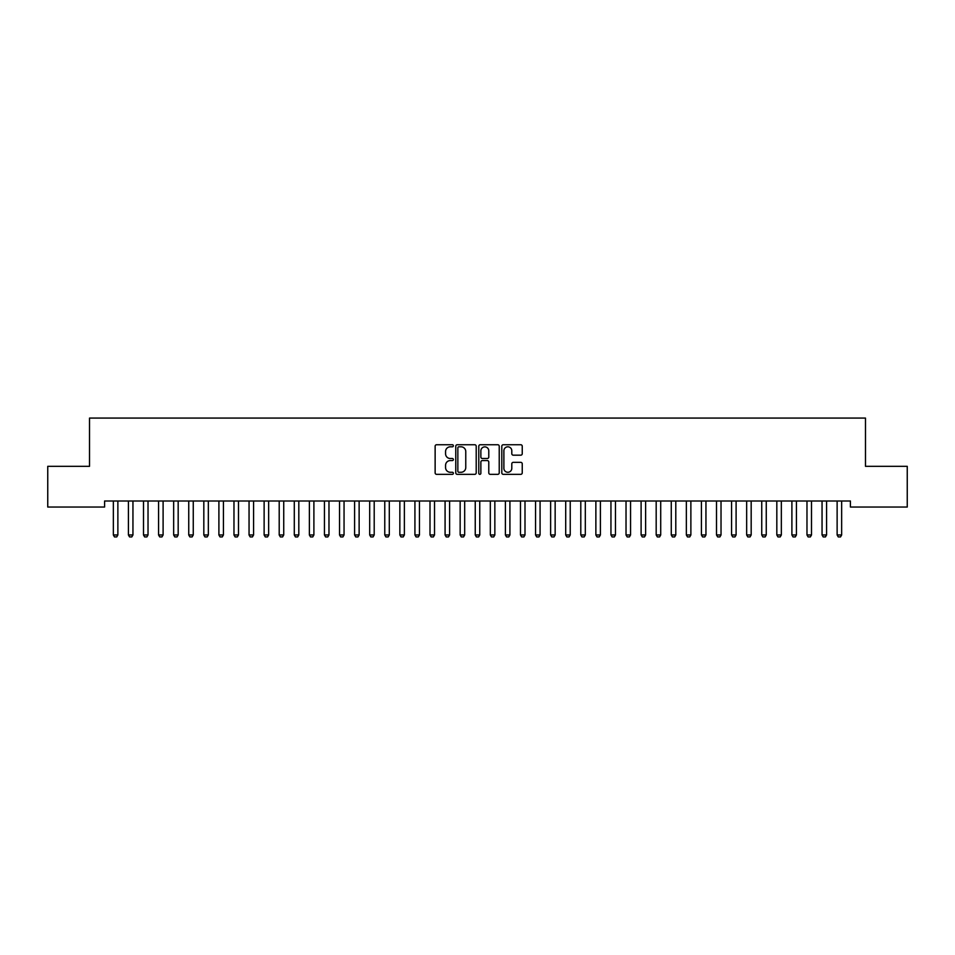 <?xml version="1.0" encoding="UTF-8"?>
<svg xmlns="http://www.w3.org/2000/svg" width="955" height="955" viewBox="0 0 955 955"><rect width="100%" height="100%" fill="white"/><g stroke="black" fill="none" stroke-linecap="round" stroke-linejoin="round"><path stroke-width="1.43" d="M453.374 445.77A1.039 1.039 0 0 0 452.336 444.744L436.614 444.744A1.48 1.48 0 0 0 435.134 446.224L435.134 472.856A1.48 1.48 0 0 0 436.614 474.337L452.336 474.337A1.039 1.039 0 0 0 453.374 473.31A1.039 1.039 0 0 0 452.336 472.271L450.306 472.271A4.739 4.739 0 0 1 445.567 467.532L445.567 465.312A4.739 4.739 0 0 1 450.306 460.573L452.336 460.573A1.039 1.039 0 0 0 453.374 459.546A1.039 1.039 0 0 0 452.336 458.507L450.306 458.507A4.739 4.739 0 0 1 445.567 453.768L445.567 451.548A4.739 4.739 0 0 1 450.306 446.809L452.336 446.809A1.039 1.039 0 0 0 453.374 445.77M520.762 455.177A1.48 1.48 0 0 0 522.242 453.697L522.242 446.224A1.48 1.48 0 0 0 520.762 444.744L503.285 444.744A1.48 1.48 0 0 0 501.805 446.224L501.805 472.856A1.48 1.48 0 0 0 503.285 474.337L520.762 474.337A1.48 1.48 0 0 0 522.242 472.856L522.242 463.832A1.48 1.48 0 0 0 520.762 462.351L513.277 462.351A1.48 1.48 0 0 0 511.796 463.832L511.796 468.308A3.963 3.963 0 0 1 507.845 472.271A3.963 3.963 0 0 1 503.882 468.308L503.882 450.772A3.963 3.963 0 0 1 507.845 446.809A3.963 3.963 0 0 1 511.796 450.772L511.796 453.697A1.48 1.48 0 0 0 513.277 455.177L520.762 455.177M850.404 501.005L104.596 501.005L104.596 507.045L47.75 507.045L47.75 466.327L89.519 466.327L89.519 418.075L865.481 418.075L865.481 466.327L907.25 466.327L907.25 507.045L850.404 507.045L850.404 501.005M476.211 446.224A1.48 1.48 0 0 0 474.731 444.744L457.254 444.744A1.48 1.48 0 0 0 455.774 446.224L455.774 472.856A1.48 1.48 0 0 0 457.254 474.337L474.731 474.337A1.48 1.48 0 0 0 476.211 472.856L476.211 446.224M480.27 444.744L497.746 444.744A1.48 1.48 0 0 1 499.226 446.224L499.226 472.856A1.48 1.48 0 0 1 497.746 474.337L490.261 474.337A1.48 1.48 0 0 1 488.781 472.856L488.781 462.053A1.48 1.48 0 0 0 487.301 460.573L482.347 460.573A1.48 1.48 0 0 0 480.866 462.053L480.866 473.31A1.039 1.039 0 0 1 479.828 474.337A1.039 1.039 0 0 1 478.789 473.31L478.789 446.224A1.48 1.48 0 0 1 480.27 444.744M458.889 446.809A1.039 1.039 0 0 0 457.851 447.847L457.851 471.233A1.039 1.039 0 0 0 458.889 472.271L461.038 472.271A4.739 4.739 0 0 0 465.765 467.532L465.765 451.548A4.739 4.739 0 0 0 461.038 446.809L458.889 446.809M488.781 450.844A3.963 3.963 0 0 0 484.83 446.88A3.963 3.963 0 0 0 480.866 450.844L480.866 457.027A1.48 1.48 0 0 0 482.347 458.507L487.301 458.507A1.48 1.48 0 0 0 488.781 457.027L488.781 450.844M113.168 501.005L113.275 501.339A1.504 1.504 0 0 1 113.347 501.793L113.347 534.967L117.871 534.967L117.871 501.793A1.504 1.504 0 0 1 117.943 501.339L118.038 501.005M117.871 534.967L116.737 536.925L114.469 536.925L113.347 534.967M128.245 501.005L128.352 501.339A1.504 1.504 0 0 1 128.424 501.793L128.424 534.967L132.948 534.967L132.948 501.793A1.504 1.504 0 0 1 133.02 501.339L133.115 501.005M132.948 534.967L131.814 536.925L129.558 536.925L128.424 534.967M143.322 501.005L143.429 501.339A1.504 1.504 0 0 1 143.501 501.793L143.501 534.967L148.025 534.967L148.025 501.793A1.504 1.504 0 0 1 148.097 501.339L148.204 501.005M148.025 534.967L146.891 536.925L144.635 536.925L143.501 534.967M158.411 501.005L158.506 501.339A1.504 1.504 0 0 1 158.578 501.793L158.578 534.967L163.102 534.967L163.102 501.793A1.504 1.504 0 0 1 163.174 501.339L163.281 501.005M163.102 534.967L161.968 536.925L159.712 536.925L158.578 534.967M173.488 501.005L173.583 501.339A1.504 1.504 0 0 1 173.655 501.793L173.655 534.967L178.179 534.967L178.179 501.793A1.504 1.504 0 0 1 178.251 501.339L178.358 501.005M178.179 534.967L177.057 536.925L174.789 536.925L173.655 534.967M188.565 501.005L188.672 501.339A1.504 1.504 0 0 1 188.744 501.793L188.744 534.967L193.256 534.967L193.256 501.793A1.504 1.504 0 0 1 193.328 501.339L193.435 501.005M193.256 534.967L192.134 536.925L189.866 536.925L188.744 534.967M203.642 501.005L203.749 501.339A1.504 1.504 0 0 1 203.821 501.793L203.821 534.967L208.345 534.967L208.345 501.793A1.504 1.504 0 0 1 208.417 501.339L208.512 501.005M208.345 534.967L207.211 536.925L204.943 536.925L203.821 534.967M218.719 501.005L218.826 501.339A1.504 1.504 0 0 1 218.898 501.793L218.898 534.967L223.422 534.967L223.422 501.793A1.504 1.504 0 0 1 223.494 501.339L223.589 501.005M223.422 534.967L222.288 536.925L220.032 536.925L218.898 534.967M233.796 501.005L233.903 501.339A1.504 1.504 0 0 1 233.975 501.793L233.975 534.967L238.499 534.967L238.499 501.793A1.504 1.504 0 0 1 238.571 501.339L238.678 501.005M238.499 534.967L237.365 536.925L235.109 536.925L233.975 534.967M248.885 501.005L248.98 501.339A1.504 1.504 0 0 1 249.052 501.793L249.052 534.967L253.576 534.967L253.576 501.793A1.504 1.504 0 0 1 253.648 501.339L253.755 501.005M253.576 534.967L252.442 536.925L250.186 536.925L249.052 534.967M263.962 501.005L264.058 501.339A1.504 1.504 0 0 1 264.129 501.793L264.129 534.967L268.653 534.967L268.653 501.793A1.504 1.504 0 0 1 268.725 501.339L268.832 501.005M268.653 534.967L267.531 536.925L265.263 536.925L264.129 534.967M279.039 501.005L279.147 501.339A1.504 1.504 0 0 1 279.206 501.793L279.206 534.967L283.731 534.967L283.731 501.793A1.504 1.504 0 0 1 283.802 501.339L283.91 501.005M283.731 534.967L282.608 536.925L280.34 536.925L279.206 534.967M294.116 501.005L294.224 501.339A1.504 1.504 0 0 1 294.295 501.793L294.295 534.967L298.82 534.967L298.82 501.793A1.504 1.504 0 0 1 298.891 501.339L298.987 501.005M298.82 534.967L297.685 536.925L295.417 536.925L294.295 534.967M309.193 501.005L309.301 501.339A1.504 1.504 0 0 1 309.372 501.793L309.372 534.967L313.897 534.967L313.897 501.793A1.504 1.504 0 0 1 313.968 501.339L314.064 501.005M313.897 534.967L312.763 536.925L310.506 536.925L309.372 534.967M324.27 501.005L324.378 501.339A1.504 1.504 0 0 1 324.449 501.793L324.449 534.967L328.974 534.967L328.974 501.793A1.504 1.504 0 0 1 329.045 501.339L329.153 501.005M328.974 534.967L327.84 536.925L325.583 536.925L324.449 534.967M339.347 501.005L339.455 501.339A1.504 1.504 0 0 1 339.526 501.793L339.526 534.967L344.051 534.967L344.051 501.793A1.504 1.504 0 0 1 344.122 501.339L344.23 501.005M344.051 534.967L342.917 536.925L340.66 536.925L339.526 534.967M354.436 501.005L354.532 501.339A1.504 1.504 0 0 1 354.603 501.793L354.603 534.967L359.128 534.967L359.128 501.793A1.504 1.504 0 0 1 359.199 501.339L359.307 501.005M359.128 534.967L357.994 536.925L355.738 536.925L354.603 534.967M369.513 501.005L369.609 501.339A1.504 1.504 0 0 1 369.681 501.793L369.681 534.967L374.205 534.967L374.205 501.793A1.504 1.504 0 0 1 374.276 501.339L374.384 501.005M374.205 534.967L373.083 536.925L370.815 536.925L369.681 534.967M384.59 501.005L384.698 501.339A1.504 1.504 0 0 1 384.769 501.793L384.769 534.967L389.294 534.967L389.294 501.793A1.504 1.504 0 0 1 389.354 501.339L389.461 501.005M389.294 534.967L388.16 536.925L385.892 536.925L384.769 534.967M399.668 501.005L399.775 501.339A1.504 1.504 0 0 1 399.847 501.793L399.847 534.967L404.371 534.967L404.371 501.793A1.504 1.504 0 0 1 404.443 501.339L404.538 501.005M404.371 534.967L403.237 536.925L400.969 536.925L399.847 534.967M414.745 501.005L414.852 501.339A1.504 1.504 0 0 1 414.924 501.793L414.924 534.967L419.448 534.967L419.448 501.793A1.504 1.504 0 0 1 419.52 501.339L419.615 501.005M419.448 534.967L418.314 536.925L416.058 536.925L414.924 534.967M429.822 501.005L429.929 501.339A1.504 1.504 0 0 1 430.001 501.793L430.001 534.967L434.525 534.967L434.525 501.793A1.504 1.504 0 0 1 434.597 501.339L434.704 501.005M434.525 534.967L433.391 536.925L431.135 536.925L430.001 534.967M444.911 501.005L445.006 501.339A1.504 1.504 0 0 1 445.078 501.793L445.078 534.967L449.602 534.967L449.602 501.793A1.504 1.504 0 0 1 449.674 501.339L449.781 501.005M449.602 534.967L448.468 536.925L446.212 536.925L445.078 534.967M459.988 501.005L460.083 501.339A1.504 1.504 0 0 1 460.155 501.793L460.155 534.967L464.679 534.967L464.679 501.793A1.504 1.504 0 0 1 464.751 501.339L464.858 501.005M464.679 534.967L463.557 536.925L461.289 536.925L460.155 534.967M475.065 501.005L475.172 501.339A1.504 1.504 0 0 1 475.244 501.793L475.244 534.967L479.756 534.967L479.756 501.793A1.504 1.504 0 0 1 479.828 501.339L479.935 501.005M479.756 534.967L478.634 536.925L476.366 536.925L475.244 534.967M490.142 501.005L490.249 501.339A1.504 1.504 0 0 1 490.321 501.793L490.321 534.967L494.845 534.967L494.845 501.793A1.504 1.504 0 0 1 494.917 501.339L495.012 501.005M494.845 534.967L493.711 536.925L491.443 536.925L490.321 534.967M505.219 501.005L505.326 501.339A1.504 1.504 0 0 1 505.398 501.793L505.398 534.967L509.922 534.967L509.922 501.793A1.504 1.504 0 0 1 509.994 501.339L510.089 501.005M509.922 534.967L508.788 536.925L506.532 536.925L505.398 534.967M520.296 501.005L520.403 501.339A1.504 1.504 0 0 1 520.475 501.793L520.475 534.967L524.999 534.967L524.999 501.793A1.504 1.504 0 0 1 525.071 501.339L525.178 501.005M524.999 534.967L523.865 536.925L521.609 536.925L520.475 534.967M535.385 501.005L535.48 501.339A1.504 1.504 0 0 1 535.552 501.793L535.552 534.967L540.076 534.967L540.076 501.793A1.504 1.504 0 0 1 540.148 501.339L540.255 501.005M540.076 534.967L538.942 536.925L536.686 536.925L535.552 534.967M550.462 501.005L550.558 501.339A1.504 1.504 0 0 1 550.629 501.793L550.629 534.967L555.153 534.967L555.153 501.793A1.504 1.504 0 0 1 555.225 501.339L555.332 501.005M555.153 534.967L554.031 536.925L551.763 536.925L550.629 534.967M565.539 501.005L565.647 501.339A1.504 1.504 0 0 1 565.706 501.793L565.706 534.967L570.231 534.967L570.231 501.793A1.504 1.504 0 0 1 570.302 501.339L570.41 501.005M570.231 534.967L569.108 536.925L566.84 536.925L565.706 534.967M580.616 501.005L580.724 501.339A1.504 1.504 0 0 1 580.795 501.793L580.795 534.967L585.32 534.967L585.32 501.793A1.504 1.504 0 0 1 585.391 501.339L585.487 501.005M585.32 534.967L584.185 536.925L581.917 536.925L580.795 534.967M595.693 501.005L595.801 501.339A1.504 1.504 0 0 1 595.872 501.793L595.872 534.967L600.397 534.967L600.397 501.793A1.504 1.504 0 0 1 600.468 501.339L600.564 501.005M600.397 534.967L599.263 536.925L597.006 536.925L595.872 534.967M610.77 501.005L610.878 501.339A1.504 1.504 0 0 1 610.949 501.793L610.949 534.967L615.474 534.967L615.474 501.793A1.504 1.504 0 0 1 615.545 501.339L615.653 501.005M615.474 534.967L614.34 536.925L612.083 536.925L610.949 534.967M625.847 501.005L625.955 501.339A1.504 1.504 0 0 1 626.026 501.793L626.026 534.967L630.551 534.967L630.551 501.793A1.504 1.504 0 0 1 630.622 501.339L630.73 501.005M630.551 534.967L629.417 536.925L627.16 536.925L626.026 534.967M640.936 501.005L641.032 501.339A1.504 1.504 0 0 1 641.103 501.793L641.103 534.967L645.628 534.967L645.628 501.793A1.504 1.504 0 0 1 645.699 501.339L645.807 501.005M645.628 534.967L644.494 536.925L642.238 536.925L641.103 534.967M656.013 501.005L656.109 501.339A1.504 1.504 0 0 1 656.18 501.793L656.18 534.967L660.705 534.967L660.705 501.793A1.504 1.504 0 0 1 660.776 501.339L660.884 501.005M660.705 534.967L659.583 536.925L657.315 536.925L656.18 534.967M671.09 501.005L671.198 501.339A1.504 1.504 0 0 1 671.27 501.793L671.27 534.967L675.794 534.967L675.794 501.793A1.504 1.504 0 0 1 675.854 501.339L675.961 501.005M675.794 534.967L674.66 536.925L672.392 536.925L671.27 534.967M686.168 501.005L686.275 501.339A1.504 1.504 0 0 1 686.347 501.793L686.347 534.967L690.871 534.967L690.871 501.793A1.504 1.504 0 0 1 690.942 501.339L691.038 501.005M690.871 534.967L689.737 536.925L687.469 536.925L686.347 534.967M701.245 501.005L701.352 501.339A1.504 1.504 0 0 1 701.424 501.793L701.424 534.967L705.948 534.967L705.948 501.793A1.504 1.504 0 0 1 706.02 501.339L706.115 501.005M705.948 534.967L704.814 536.925L702.558 536.925L701.424 534.967M716.322 501.005L716.429 501.339A1.504 1.504 0 0 1 716.501 501.793L716.501 534.967L721.025 534.967L721.025 501.793A1.504 1.504 0 0 1 721.097 501.339L721.204 501.005M721.025 534.967L719.891 536.925L717.635 536.925L716.501 534.967M731.411 501.005L731.506 501.339A1.504 1.504 0 0 1 731.578 501.793L731.578 534.967L736.102 534.967L736.102 501.793A1.504 1.504 0 0 1 736.174 501.339L736.281 501.005M736.102 534.967L734.968 536.925L732.712 536.925L731.578 534.967M746.488 501.005L746.583 501.339A1.504 1.504 0 0 1 746.655 501.793L746.655 534.967L751.179 534.967L751.179 501.793A1.504 1.504 0 0 1 751.251 501.339L751.358 501.005M751.179 534.967L750.057 536.925L747.789 536.925L746.655 534.967M761.565 501.005L761.672 501.339A1.504 1.504 0 0 1 761.744 501.793L761.744 534.967L766.256 534.967L766.256 501.793A1.504 1.504 0 0 1 766.328 501.339L766.435 501.005M766.256 534.967L765.134 536.925L762.866 536.925L761.744 534.967M776.642 501.005L776.749 501.339A1.504 1.504 0 0 1 776.821 501.793L776.821 534.967L781.345 534.967L781.345 501.793A1.504 1.504 0 0 1 781.417 501.339L781.512 501.005M781.345 534.967L780.211 536.925L777.943 536.925L776.821 534.967M791.719 501.005L791.826 501.339A1.504 1.504 0 0 1 791.898 501.793L791.898 534.967L796.422 534.967L796.422 501.793A1.504 1.504 0 0 1 796.494 501.339L796.589 501.005M796.422 534.967L795.288 536.925L793.032 536.925L791.898 534.967M806.796 501.005L806.903 501.339A1.504 1.504 0 0 1 806.975 501.793L806.975 534.967L811.499 534.967L811.499 501.793A1.504 1.504 0 0 1 811.571 501.339L811.678 501.005M811.499 534.967L810.365 536.925L808.109 536.925L806.975 534.967M821.885 501.005L821.98 501.339A1.504 1.504 0 0 1 822.052 501.793L822.052 534.967L826.576 534.967L826.576 501.793A1.504 1.504 0 0 1 826.648 501.339L826.755 501.005M826.576 534.967L825.442 536.925L823.186 536.925L822.052 534.967M836.962 501.005L837.058 501.339A1.504 1.504 0 0 1 837.129 501.793L837.129 534.967L841.653 534.967L841.653 501.793A1.504 1.504 0 0 1 841.725 501.339L841.833 501.005M841.653 534.967L840.531 536.925L838.263 536.925L837.129 534.967"/></g></svg>
